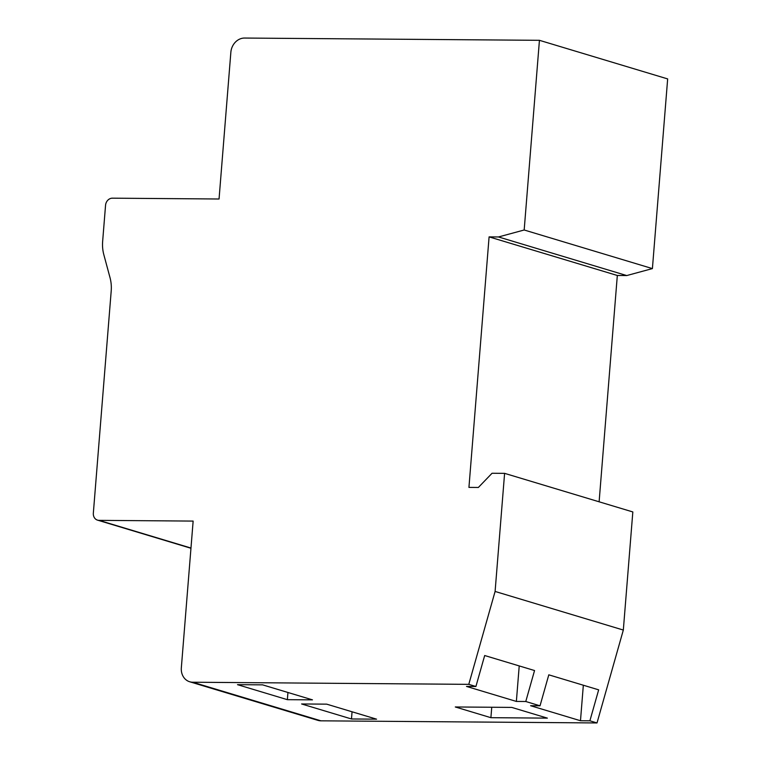 <?xml version="1.0" encoding="UTF-8"?>
<svg xmlns="http://www.w3.org/2000/svg" width="761" height="761" viewBox="0 0 761 761"><rect width="100%" height="100%" fill="white"/><g stroke="black" fill="none" stroke-linecap="round" stroke-linejoin="round"><path stroke-width="1.14" d="M504.6 473.352L495.097 591.449L623.326 630.051L632.829 511.944L504.6 473.352L492.053 473.256L478.355 487.468L468.938 487.401L489.095 236.88L498.503 236.956L524.177 229.993L539.435 40.314L244.557 38.05A14.478 12.414 -73.2 0 0 230.859 52.271L219.054 199.001L112.4 198.174A7.239 6.212 -73.2 0 0 105.551 205.289L102.649 241.342A36.186 31.039 -73.2 0 0 103.819 254.65L110.031 277.698A36.186 31.039 -73.2 0 1 111.201 291.006L93.337 513.161A7.239 6.212 -73.2 0 0 97.522 520.134A7.239 6.212 -73.2 0 0 99.035 520.362L190.973 548.044M589.889 720.81L580.481 720.734L530.617 705.723L540.025 705.799L548.795 674.826L598.66 689.837L589.889 720.81L597.014 722.95L320.961 720.829A14.478 12.414 -73.2 0 1 317.936 720.372L189.708 681.77A14.478 12.414 -73.2 0 0 192.733 682.227L320.961 720.829M351.477 718.974L301.613 703.963L326.707 704.153L376.571 719.164L351.477 718.974L352.058 711.782M262.593 684.852L312.467 699.863L287.363 699.673L237.499 684.662L262.593 684.852M511.753 707.407L547.368 718.127L490.902 717.69L455.287 706.969L511.753 707.407M525.775 701.509L516.367 701.433L466.503 686.422L475.91 686.498L484.681 655.525L534.545 670.536L525.775 701.509L540.025 705.799M495.097 591.449L468.786 684.348L475.91 686.498M468.786 684.348L192.733 682.227M623.326 630.051L597.014 722.95M539.435 40.314L667.663 78.916L652.405 268.595L626.731 275.558L617.323 275.482L599.116 501.803M189.708 681.77A14.478 12.414 -73.2 0 1 181.337 667.816L193.142 521.085L99.035 520.362M489.095 236.88L617.323 275.482M498.503 236.956L626.731 275.558M524.177 229.993L652.405 268.595M583.335 685.223L580.481 720.734M519.221 665.923L516.367 701.433M491.749 707.254L490.902 717.69M287.943 692.481L287.363 699.673M190.954 548.262L97.522 520.134"/></g></svg>
